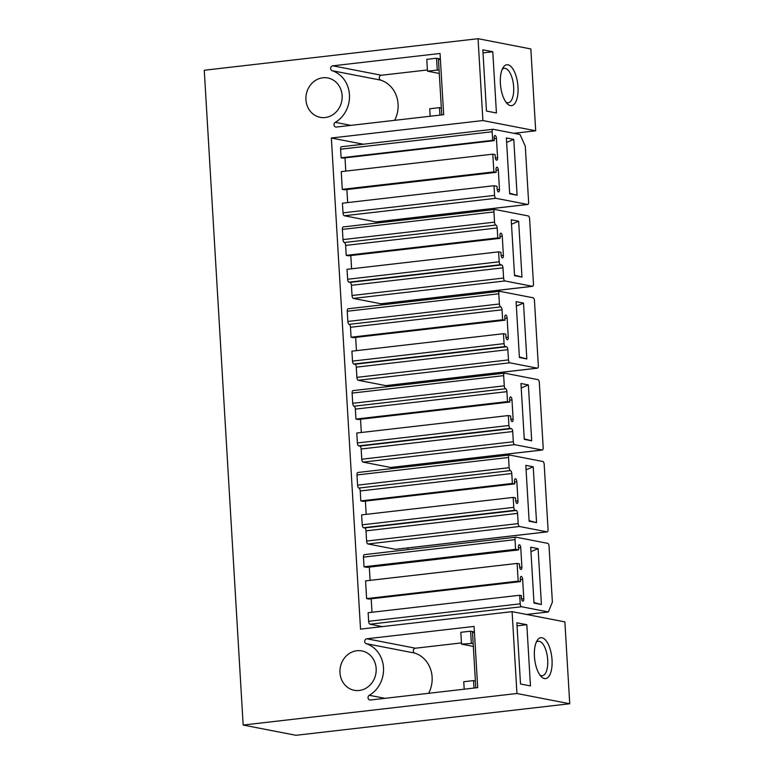 <?xml version="1.0" encoding="UTF-8"?>
<svg xmlns="http://www.w3.org/2000/svg" width="774" height="774" viewBox="0 0 774 774"><rect width="100%" height="100%" fill="white"/><g stroke="black" fill="none" stroke-linecap="round" stroke-linejoin="round"><path stroke-width="1.16" d="M516.945 693.504L243.162 725.054L295.949 735.3L569.741 703.75L516.945 693.504L512.088 611.654L360.529 629.117L331.349 138.014L482.908 120.55L478.051 38.7L204.259 70.25L243.162 725.054M335.277 122.34A28.174 25.368 -79 0 0 349.451 94.718A28.174 25.368 -79 0 0 332.21 70.724A2.516 2.274 -79 0 1 332.801 65.819L440.038 53.464L443.676 114.687L336.438 127.042A2.516 2.274 -79 0 1 335.277 122.34L350.922 125.378M366.257 643.678A28.174 25.368 -79 0 1 383.488 667.681A28.174 25.368 -79 0 1 369.324 695.294A2.516 2.274 -79 0 0 370.475 700.006L477.713 687.641L474.075 626.418L366.837 638.773A2.516 2.274 -79 0 0 366.257 643.678L414.874 653.121A2.516 2.274 101 0 1 415.454 648.215L461.449 642.913M339.979 672.693A20.047 18.054 -79 0 0 354.25 690.292A20.047 18.054 -79 0 0 376.154 668.523A20.047 18.054 -79 0 0 361.893 650.924A20.047 18.054 -79 0 0 339.979 672.693M305.943 99.74A20.047 18.054 -79 0 0 320.213 117.338A20.047 18.054 -79 0 0 342.118 95.57A20.047 18.054 -79 0 0 327.847 77.971A20.047 18.054 -79 0 0 305.943 99.74M478.051 38.7L530.838 48.946L535.695 130.796L482.908 120.55M513.897 133.312L535.695 130.796M388.432 220.513L388.5 221.712M393.298 302.363L393.366 303.563M398.155 384.214L398.233 385.413M403.022 466.064L403.09 467.264M407.879 547.915L407.985 549.617M512.088 611.654L564.875 621.899L569.741 703.75M363.316 144.216L331.349 138.014M376.338 221.877A2.709 1.132 -96.6 0 1 376.193 221.925A2.709 1.132 -96.6 0 1 376.038 221.915L344.324 215.762A2.709 1.132 -96.6 0 1 343.008 212.85L342.427 203.185L493.986 185.721L497.005 186.302L497.16 188.991A2.709 1.132 83.4 0 0 498.63 191.904A2.709 1.132 83.4 0 0 499.472 189.437L497.237 189.698M346.887 189.543L347.661 202.575M496.047 170.251L498.321 169.99A2.709 1.132 83.4 0 0 496.86 167.184A2.709 1.132 83.4 0 0 496.008 169.651L496.173 172.341L344.614 189.804L342.292 189.349L341.247 171.625L492.806 154.161L495.118 154.616L495.273 157.296A2.709 1.132 83.4 0 0 496.744 160.218A2.709 1.132 83.4 0 0 497.595 157.751L495.36 158.002M345.001 157.848L345.784 171.102M341.111 157.799L492.67 140.336L494.286 140.645L342.727 158.119L341.111 157.799L340.599 149.208A2.709 1.132 -96.6 0 1 341.45 146.741A2.709 1.132 -96.6 0 1 341.595 146.741M519.693 567.371L521.908 567.11L520.757 547.673A2.709 1.132 -96.6 0 0 519.286 544.751A2.709 1.132 -96.6 0 0 518.445 547.218L518.599 549.908L515.59 549.317L364.032 566.781L363.461 557.116A2.709 1.132 -96.6 0 1 364.302 554.648A2.709 1.132 -96.6 0 1 364.457 554.658M515.59 549.317L515.02 539.652A2.709 1.132 -96.6 0 1 515.861 537.185A2.709 1.132 -96.6 0 1 516.016 537.195L547.731 543.348A2.709 1.132 -96.6 0 1 549.056 546.26L552.375 602.114L548.379 611.953L521.521 606.748L369.962 624.212L382.327 626.611M369.962 624.212A2.709 1.132 -96.6 0 1 368.647 621.299L368.134 612.708L519.693 595.245L520.205 603.836L368.647 621.299M371.201 598.795L371.994 612.263M520.486 581.593L518.174 581.139L366.615 598.602L368.927 599.057L520.486 581.593L520.322 578.904A2.709 1.132 -96.6 0 1 521.173 576.437A2.709 1.132 -96.6 0 1 522.644 579.358L523.785 598.689A2.709 1.132 -96.6 0 1 522.943 601.156A2.709 1.132 -96.6 0 1 521.473 598.244L521.318 595.554L519.693 595.245M366.615 598.602L365.56 580.887L517.119 563.424L518.174 581.139M369.314 567.11L370.107 580.355M364.032 566.781L367.04 567.371L518.599 549.908M381.205 303.727A2.709 1.132 -96.6 0 1 381.06 303.776A2.709 1.132 -96.6 0 1 380.905 303.766L353.35 298.416A2.709 1.132 -96.6 0 1 352.035 295.513L351.425 285.306L502.984 267.843A2.709 1.132 83.4 0 0 501.668 264.931L500.517 264.708A2.709 1.132 83.4 0 1 499.201 261.796L498.611 251.86L347.052 269.323L347.642 279.259A2.709 1.132 -96.6 0 0 348.958 282.171L500.517 264.708M501.668 264.931L350.109 282.394A2.709 1.132 -96.6 0 1 351.425 285.306M350.109 282.394L348.958 282.171M351.589 268.801L350.806 255.546M499.985 236.486L502.258 236.215A2.709 1.132 83.4 0 0 500.778 233.197A2.709 1.132 83.4 0 0 499.936 235.664L500.091 238.344L348.532 255.807L346.22 255.362L345.63 245.426L497.189 227.962A2.709 1.132 83.4 0 0 495.873 225.05A2.709 1.132 83.4 0 1 494.547 222.138L493.947 211.941A2.709 1.132 83.4 0 1 494.789 209.464A2.709 1.132 83.4 0 1 494.944 209.473L528.284 215.946A2.709 1.132 83.4 0 1 529.6 218.858L533.46 283.845A2.709 1.132 83.4 0 1 532.618 286.312A2.709 1.132 83.4 0 1 532.464 286.303L504.909 280.952A2.709 1.132 83.4 0 1 503.593 278.04L502.984 267.843M494.547 222.138L342.988 239.601A2.709 1.132 -96.6 0 0 344.314 242.514A2.709 1.132 -96.6 0 1 345.63 245.426M342.988 239.601L342.389 229.404A2.709 1.132 -96.6 0 1 343.23 226.927A2.709 1.132 -96.6 0 1 343.385 226.937M386.062 385.587A2.709 1.132 -96.6 0 1 385.916 385.626A2.709 1.132 -96.6 0 1 385.771 385.616L358.217 380.266A2.709 1.132 -96.6 0 1 356.901 377.364L356.292 367.157L507.85 349.693A2.709 1.132 83.4 0 0 506.535 346.781L505.374 346.558A2.709 1.132 83.4 0 1 504.058 343.646L503.468 333.71L351.909 351.173L352.499 361.11A2.709 1.132 -96.6 0 0 353.815 364.022L505.374 346.558M506.535 346.781L354.976 364.244A2.709 1.132 -96.6 0 1 356.292 367.157M354.976 364.244L353.815 364.022M356.456 350.651L355.672 337.396M504.841 318.337L507.115 318.066A2.709 1.132 83.4 0 0 505.645 315.047A2.709 1.132 83.4 0 0 504.793 317.514L504.958 320.194L353.399 337.658L351.077 337.212L350.487 327.276L502.045 309.813A2.709 1.132 83.4 0 0 500.73 306.901A2.709 1.132 83.4 0 1 499.414 303.988L498.804 293.791A2.709 1.132 83.4 0 1 499.656 291.314A2.709 1.132 83.4 0 1 499.811 291.324L533.151 297.797A2.709 1.132 83.4 0 1 534.466 300.709L538.327 365.696A2.709 1.132 83.4 0 1 537.475 368.163A2.709 1.132 83.4 0 1 537.33 368.153L509.776 362.803A2.709 1.132 83.4 0 1 508.46 359.9L507.85 349.693M499.414 303.988L347.855 321.452A2.709 1.132 -96.6 0 0 349.171 324.364A2.709 1.132 -96.6 0 1 350.487 327.276M347.855 321.452L347.245 311.254A2.709 1.132 -96.6 0 1 348.097 308.778A2.709 1.132 -96.6 0 1 348.252 308.787M390.928 467.438A2.709 1.132 -96.6 0 1 390.783 467.477A2.709 1.132 -96.6 0 1 390.628 467.467L363.074 462.117A2.709 1.132 -96.6 0 1 361.758 459.214L361.158 449.007L512.717 431.544A2.709 1.132 83.4 0 0 511.401 428.632L510.24 428.409A2.709 1.132 83.4 0 1 508.924 425.497L508.334 415.561L356.775 433.024L357.365 442.96A2.709 1.132 -96.6 0 0 358.681 445.872L510.24 428.409M511.401 428.632L359.842 446.095A2.709 1.132 -96.6 0 1 361.158 449.007M359.842 446.095L358.681 445.872M361.323 432.502L360.529 419.247M509.708 400.187L511.982 399.926A2.709 1.132 83.4 0 0 510.501 396.898A2.709 1.132 83.4 0 0 509.66 399.365L509.814 402.045L358.256 419.508L355.943 419.063L355.353 409.127L506.912 391.663A2.709 1.132 83.4 0 0 505.596 388.751A2.709 1.132 83.4 0 1 504.28 385.839L503.671 375.642A2.709 1.132 83.4 0 1 504.522 373.174A2.709 1.132 83.4 0 1 504.667 373.174L538.007 379.647A2.709 1.132 83.4 0 1 539.323 382.559L543.184 447.546A2.709 1.132 83.4 0 1 542.342 450.013A2.709 1.132 83.4 0 1 542.187 450.004L514.642 444.653A2.709 1.132 83.4 0 1 513.317 441.751L512.717 431.544M504.28 385.839L352.721 403.302A2.709 1.132 -96.6 0 0 354.037 406.215A2.709 1.132 -96.6 0 1 355.353 409.127M352.721 403.302L352.112 393.105A2.709 1.132 -96.6 0 1 352.963 390.638A2.709 1.132 -96.6 0 1 353.108 390.638M395.785 549.288A2.709 1.132 -96.6 0 1 395.64 549.327A2.709 1.132 -96.6 0 1 395.495 549.317L367.94 543.967A2.709 1.132 -96.6 0 1 366.624 541.065L366.015 530.858L517.574 513.394A2.709 1.132 83.4 0 0 516.258 510.482L515.107 510.26A2.709 1.132 83.4 0 1 513.781 507.347L513.191 497.411L361.632 514.874L362.222 524.811A2.709 1.132 -96.6 0 0 363.548 527.723L515.107 510.26M516.258 510.482L364.699 527.945A2.709 1.132 -96.6 0 1 366.015 530.858M364.699 527.945L363.548 527.723M366.179 514.352L365.396 501.097M514.575 482.038L516.839 481.776A2.709 1.132 83.4 0 0 515.368 478.748A2.709 1.132 83.4 0 0 514.516 481.215L514.681 483.895L363.122 501.359L360.81 500.913L360.22 490.977L511.778 473.514A2.709 1.132 83.4 0 0 510.453 470.602A2.709 1.132 83.4 0 1 509.137 467.69L508.537 457.492A2.709 1.132 83.4 0 1 509.379 455.025A2.709 1.132 83.4 0 1 509.534 455.025L542.874 461.498A2.709 1.132 83.4 0 1 544.19 464.41L548.05 529.397A2.709 1.132 83.4 0 1 547.199 531.864A2.709 1.132 83.4 0 1 547.054 531.854L519.499 526.504A2.709 1.132 83.4 0 1 518.183 523.601L517.574 513.394M509.137 467.69L357.578 485.153A2.709 1.132 -96.6 0 0 358.894 488.065A2.709 1.132 -96.6 0 1 360.22 490.977M357.578 485.153L356.978 474.955A2.709 1.132 -96.6 0 1 357.82 472.488A2.709 1.132 -96.6 0 1 357.975 472.488M507.976 64.793A20.588 8.62 83.4 0 0 503.148 67.502A20.588 8.62 83.4 0 0 500.623 86.185A20.588 8.62 83.4 0 0 507.338 103.803A20.588 8.62 83.4 0 0 510.405 105.603A20.588 8.62 83.4 0 0 517.99 86.901A20.588 8.62 83.4 0 0 507.976 64.793M492.786 51.752L482.831 49.817L486.469 111.05L496.424 112.985L492.786 51.752L483.005 52.884M394.624 120.338A28.174 25.368 -79 0 0 380.837 80.157L332.21 70.724M427.412 69.96L381.418 75.252A2.516 2.274 -79 0 0 380.837 80.157M439.293 73.462L427.48 71.169L426.784 59.356L436.555 58.234L437.262 70.047L439.11 70.405L438.471 59.666L440.396 59.443M440.367 58.969L436.555 58.234M505.983 102.216A17.338 7.256 83.4 0 0 507.28 102.719A17.338 7.256 83.4 0 0 508.237 102.758A17.338 7.256 83.4 0 0 513.578 85.837A17.338 7.256 83.4 0 0 505.229 68.354A17.338 7.256 83.4 0 0 504.271 68.305A17.338 7.256 83.4 0 0 502.191 69.36M544.441 678.566A20.588 8.62 83.4 0 0 552.026 659.864A20.588 8.62 83.4 0 0 542.013 637.747A20.588 8.62 83.4 0 0 537.185 640.456A20.588 8.62 83.4 0 0 534.67 659.138A20.588 8.62 83.4 0 0 541.374 676.766A20.588 8.62 83.4 0 0 544.441 678.566M526.823 624.705L530.461 685.938L520.505 684.003L516.868 622.78L526.823 624.705L517.051 625.837M414.874 653.121A28.174 25.368 101 0 1 428.661 693.301M473.33 646.425L461.527 644.132L460.82 632.31L470.602 631.187L474.404 631.923M536.237 642.314A17.338 7.256 -96.6 0 1 538.307 641.269A17.338 7.256 -96.6 0 1 539.275 641.307A17.338 7.256 -96.6 0 1 547.624 658.8A17.338 7.256 -96.6 0 1 542.284 675.721A17.338 7.256 -96.6 0 1 541.316 675.683A17.338 7.256 -96.6 0 1 540.02 675.17M376.038 221.915L527.597 204.452A2.709 1.132 83.4 0 0 527.752 204.462A2.709 1.132 83.4 0 0 528.603 201.995L525.285 146.131L520.012 134.492L493.154 129.277A2.709 1.132 83.4 0 0 493.009 129.277A2.709 1.132 83.4 0 0 492.158 131.744L492.67 140.336M494.286 140.645L494.131 137.965A2.709 1.132 83.4 0 1 494.973 135.498A2.709 1.132 83.4 0 1 496.444 138.411L497.595 157.751M496.173 172.341L493.851 171.886L342.292 189.349M493.851 171.886L492.806 154.161M498.321 169.99L499.472 189.437M527.597 204.452L495.882 198.299A2.709 1.132 83.4 0 1 494.567 195.387L493.986 185.721M517.1 195.251L513.781 139.388L506.37 137.946L509.689 193.81L517.1 195.251L509.66 193.268M548.379 611.953L526.581 614.469M521.521 606.748A2.709 1.132 -96.6 0 1 520.205 603.836M521.908 567.11A2.709 1.132 -96.6 0 1 521.057 569.471A2.709 1.132 -96.6 0 1 519.596 566.558L519.431 563.869L517.119 563.424M541.413 604.504L538.094 548.64L530.683 547.199L534.002 603.062L541.413 604.504L533.973 602.52M500.091 238.344L497.779 237.899L346.22 255.362M497.779 237.899L497.189 227.962M498.611 251.86L500.923 252.305L501.078 254.994A2.709 1.132 83.4 0 0 502.549 257.906A2.709 1.132 83.4 0 0 503.39 255.333L501.146 255.594M503.39 255.333L502.258 236.215M521.966 277.102L518.648 221.238L511.237 219.797L514.555 275.66L521.966 277.102L514.516 275.118M504.958 320.194L502.636 319.749L351.077 337.212M502.636 319.749L502.045 309.813M503.468 333.71L505.78 334.155L505.944 336.845A2.709 1.132 83.4 0 0 507.415 339.757A2.709 1.132 83.4 0 0 508.257 337.183L506.012 337.445M508.257 337.183L507.115 318.066M526.823 358.952L523.505 303.089L516.094 301.647L519.412 357.511L526.823 358.952L519.383 356.969M509.814 402.045L507.502 401.6L355.943 419.063M507.502 401.6L506.912 391.663M508.334 415.561L510.646 416.015L510.811 418.695A2.709 1.132 83.4 0 0 512.272 421.617A2.709 1.132 83.4 0 0 513.114 419.034L510.869 419.295M513.114 419.034L511.982 399.926M531.69 440.803L528.371 384.939L520.96 383.498L524.279 439.361L531.69 440.803L524.25 438.819M514.681 483.895L512.369 483.45L360.81 500.913M512.369 483.45L511.778 473.514M513.191 497.411L515.513 497.866L515.668 500.546A2.709 1.132 83.4 0 0 517.138 503.468A2.709 1.132 83.4 0 0 517.98 500.884L515.736 501.146M517.98 500.884L516.839 481.776M536.556 522.653L533.228 466.79L525.817 465.348L529.135 521.212L536.556 522.653L529.106 520.67M441.761 114.91L441.344 108.002L439.497 107.644L439.942 115.123M430.16 116.245L429.715 108.766L439.497 107.644M427.48 71.169L437.262 70.047M441.344 108.002L439.11 70.405M461.527 644.132L473.156 643.358L472.517 632.619L474.433 632.397M470.602 631.187L471.298 643M475.797 687.863L475.391 680.956L473.533 680.598L463.752 681.73L464.197 689.199M473.533 680.598L473.978 688.076M475.391 680.956L473.156 643.358M513.781 139.388L506.631 142.387M518.648 221.238L511.498 224.237M523.505 303.089L516.355 306.088M528.371 384.939L521.221 387.938M533.228 466.79L526.088 469.789M538.094 548.64L530.945 551.639M381.418 75.252L332.801 65.819M366.837 638.773L415.454 648.215M369.324 695.294L384.968 698.332M340.599 149.208L492.158 131.744M494.17 138.672L496.444 138.411M494.567 195.387L343.008 212.85M344.324 215.762L495.882 198.299M523.785 598.689L521.56 598.95M522.644 579.358L520.37 579.62M520.757 547.673L518.483 547.934M515.02 539.652L363.461 557.116M380.905 303.766L532.464 286.303M342.389 229.404L493.947 211.941M344.314 242.514L495.873 225.05M499.201 261.796L347.642 279.259M503.593 278.04L352.035 295.513M353.35 298.416L504.909 280.952M385.771 385.616L537.33 368.153M347.245 311.254L498.804 293.791M349.171 324.364L500.73 306.901M504.058 343.646L352.499 361.11M508.46 359.9L356.901 377.364M358.217 380.266L509.776 362.803M390.628 467.467L542.187 450.004M352.112 393.105L503.671 375.642M354.037 406.215L505.596 388.751M508.924 425.497L357.365 442.96M513.317 441.751L361.758 459.214M363.074 462.117L514.642 444.653M395.495 549.317L547.054 531.854M356.978 474.955L508.537 457.492M358.894 488.065L510.453 470.602M513.781 507.347L362.222 524.811M518.183 523.601L366.624 541.065M367.94 543.967L519.499 526.504M376.193 221.925L527.752 204.462M341.45 146.741L493.009 129.277M515.861 537.185L364.302 554.648M381.06 303.776L532.618 286.312M343.23 226.927L494.789 209.464M385.916 385.626L537.475 368.163M348.097 308.778L499.656 291.314M390.783 467.477L542.342 450.013M352.963 390.638L504.522 373.174M395.64 549.327L547.199 531.864M357.82 472.488L509.379 455.025"/></g></svg>
